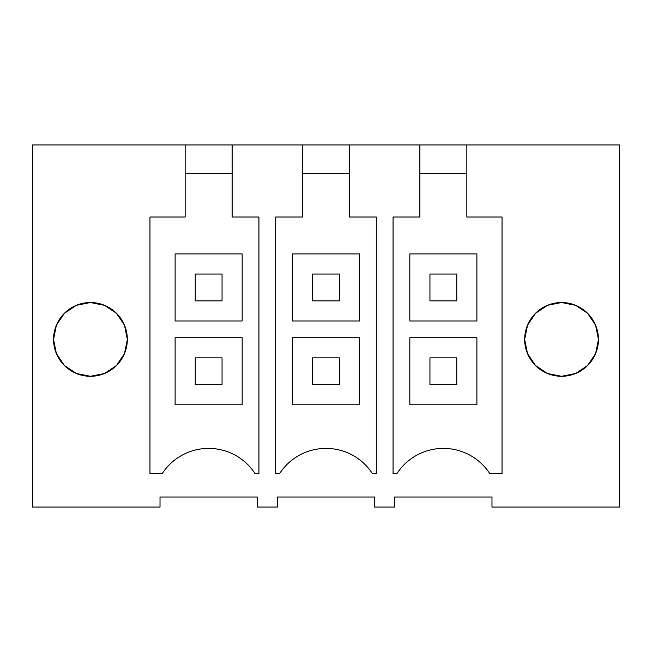 <?xml version="1.0" encoding="UTF-8"?>
<svg xmlns="http://www.w3.org/2000/svg" width="652" height="652" viewBox="0 0 652 652"><rect width="100%" height="100%" fill="white"/><g stroke="black" fill="none" stroke-linecap="round" stroke-linejoin="round"><path stroke-width="0.98" d="M302.512 144.931L232.128 144.931L232.128 217.026L258.934 217.026L258.934 473.539L255.013 473.539A55.33 55.33 0 0 0 162.266 473.539L149.96 473.539L149.96 217.026L185.152 217.026L185.152 144.931L32.6 144.931L32.6 507.069L160.017 507.069L160.017 497.011L257.263 497.011L257.263 507.069L277.377 507.069L277.377 497.011L374.623 497.011L374.623 507.069L394.737 507.069L394.737 497.011L491.983 497.011L491.983 507.069L619.4 507.069L619.4 144.931L466.848 144.931L466.848 217.026L502.04 217.026L502.04 473.539L489.733 473.539A55.33 55.33 0 0 0 396.986 473.539L393.066 473.539L393.066 217.026L419.872 217.026L419.872 144.931L349.488 144.931L349.488 217.026L376.294 217.026L376.294 473.539L372.373 473.539A55.33 55.33 0 0 0 279.627 473.539L275.706 473.539L275.706 217.026L302.512 217.026L302.512 144.931L349.488 144.931M524.673 339.211L527.541 325.161L535.561 313.27L547.493 305.323L561.559 302.528A36.887 36.887 0 0 0 524.673 339.415A36.887 36.887 0 0 0 561.559 376.294A36.887 36.887 0 0 0 598.446 339.415A36.887 36.887 0 0 0 561.559 302.528L575.651 305.332L587.607 313.31L595.61 325.25L598.446 339.333M127.327 339.211L124.459 325.161L116.439 313.27L104.507 305.323L90.441 302.528A36.887 36.887 0 0 0 53.554 339.415A36.887 36.887 0 0 0 90.441 376.294A36.887 36.887 0 0 0 127.327 339.415A36.887 36.887 0 0 0 90.441 302.528L76.333 305.34L64.369 313.335L56.374 325.299L53.554 339.407L56.365 353.523L64.369 365.487L76.333 373.482L90.441 376.294L104.507 373.506L116.439 365.56L124.459 353.661L127.327 339.619M466.848 144.931L419.872 144.931M232.128 144.931L185.152 144.931M232.128 173.432L185.152 173.432M242.169 337.736L175.111 337.736L242.169 337.736L242.169 404.802L175.111 404.802L175.111 337.736M242.169 253.905L175.111 253.905L175.111 320.971L242.169 320.971L242.169 253.905L175.111 253.905M598.446 339.488L595.61 353.58L587.607 365.511L575.651 373.49L561.559 376.294L547.493 373.506L535.561 365.56L527.541 353.661L524.673 339.619M466.848 173.432L419.872 173.432M476.889 337.736L409.831 337.736L476.889 337.736L476.889 404.802L409.831 404.802L409.831 337.736M476.889 253.905L409.831 253.905L409.831 320.971L476.889 320.971L476.889 253.905L409.831 253.905M302.512 173.432L349.488 173.432M359.529 337.736L292.471 337.736L359.529 337.736L359.529 404.802L292.471 404.802L292.471 337.736M359.529 253.905L292.471 253.905L292.471 320.971L359.529 320.971L359.529 253.905L292.471 253.905M195.225 300.849L195.225 274.027L222.055 274.027L222.055 300.849L195.225 300.849M312.585 300.849L312.585 274.027L339.415 274.027L339.415 300.849L312.585 300.849M429.945 300.849L429.945 274.027L456.775 274.027L456.775 300.849L429.945 300.849M222.055 357.858L195.225 357.858L195.225 384.68L222.055 384.68L222.055 357.858M339.415 357.858L312.585 357.858L312.585 384.68L339.415 384.68L339.415 357.858M456.775 357.858L429.945 357.858L429.945 384.68L456.775 384.68L456.775 357.858"/></g></svg>
